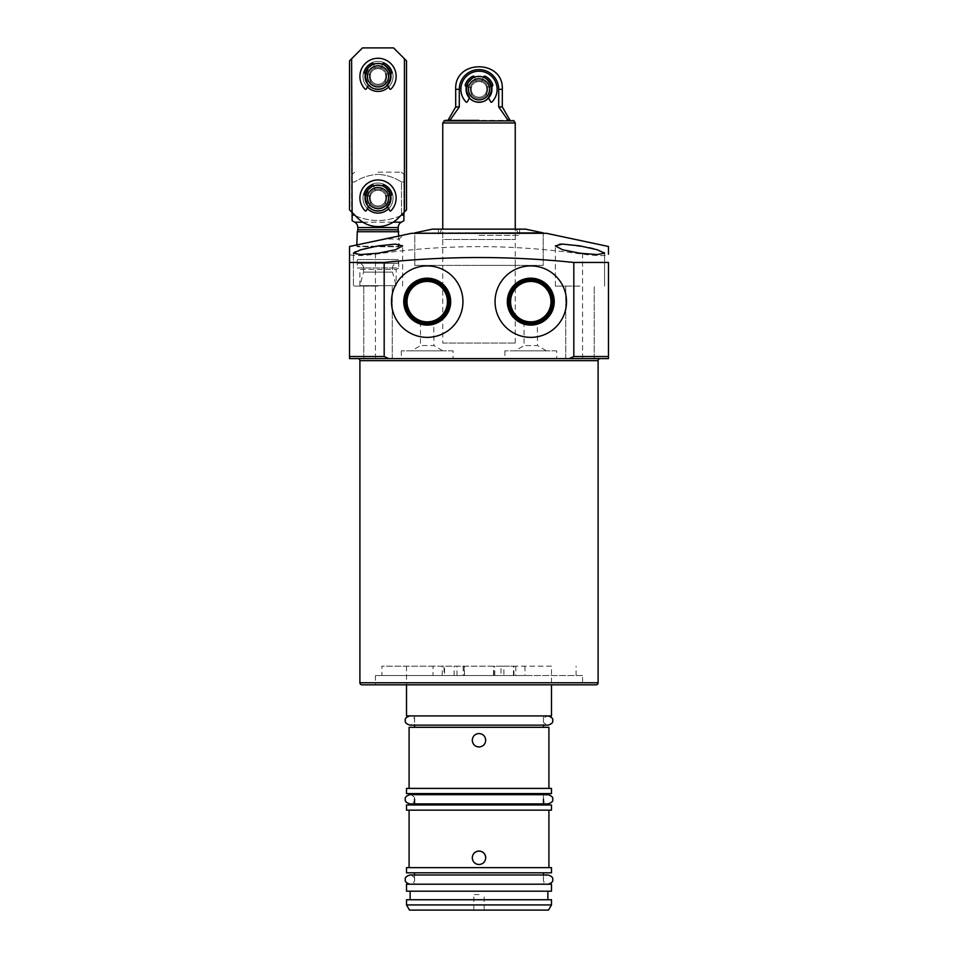 <?xml version="1.0" encoding="UTF-8"?>
<svg xmlns="http://www.w3.org/2000/svg" width="958" height="958" viewBox="0 0 958 958"><rect width="100%" height="100%" fill="white"/><g stroke="black" fill="none" stroke-linecap="round" stroke-linejoin="round"><path stroke-width="0.72" stroke-dasharray="4.79 3.59" d="M600.175 358.603L357.825 358.603M596.032 684.838L361.968 684.838M579.973 286.107L555.377 286.107L579.973 286.107M378.027 286.107L353.43 286.107L378.027 286.107M556.67 350.832L504.89 350.832L556.67 350.832L556.67 358.603L504.89 358.603L556.67 358.603M504.89 350.832L504.89 358.603M453.11 350.832L401.33 350.832L453.11 350.832L453.11 358.603L401.33 358.603L453.11 358.603M401.33 350.832L401.33 358.603M582.572 675.522L501.01 675.522L501.01 666.193L513.955 666.193L503.896 666.193L503.896 675.522L493.502 675.522L493.502 666.193L433.04 666.193L433.04 675.522L464.498 675.522L444.045 675.522L444.045 666.193L456.99 666.193L444.56 666.193L444.56 675.522L375.428 675.522L582.572 675.522L582.572 684.838L375.428 684.838L582.572 684.838M375.428 675.522L375.428 684.838M391.487 301.638A35.733 35.733 0 0 0 427.22 337.372A35.733 35.733 0 0 0 462.942 301.638A35.733 35.733 0 0 0 427.22 265.905A35.733 35.733 0 0 0 391.487 301.638M495.058 301.638A35.733 35.733 0 0 0 530.78 337.372A35.733 35.733 0 0 0 566.513 301.638A35.733 35.733 0 0 0 530.78 265.905A35.733 35.733 0 0 0 495.058 301.638M456.99 675.522L456.99 666.193M513.955 675.522L513.955 666.193M503.896 666.193L501.01 666.193M501.01 675.522L503.896 675.522M356.795 246.23L356.795 244.949L386.876 238.985L399.258 238.985L386.876 238.985L403.126 235.105L399.258 238.985L399.258 246.23L356.795 246.23L398.732 246.745L356.795 246.23M589.398 247.739L562.298 244.098M559.568 244.218L555.377 245.895L562.562 249.775L579.973 253.223L597.373 254.565L604.57 253.223L604.57 286.107L604.57 253.223M353.43 253.235L353.43 286.107L353.43 253.223L360.615 254.565L378.027 253.223L395.45 249.763L402.623 245.895L395.426 244.098L378.027 245.895L355.43 251.631M524.96 666.193L524.96 675.522L381.907 675.522L381.907 666.193L493.502 666.193M576.093 675.522L576.093 666.193M433.04 666.193L381.907 666.193M381.907 675.522L433.04 675.522M493.502 675.522L524.96 675.522M551.497 666.193L406.503 666.193L551.497 666.193L551.497 684.838L406.503 684.838L551.497 684.838M406.503 666.193L406.503 684.838L479 684.838L406.503 684.838M414.79 265.39L414.79 233.285L543.21 233.285L414.79 233.285L414.79 265.39L543.21 265.39L543.21 233.285L543.21 265.39L414.79 265.39M357.31 244.865L357.31 246.745L398.732 246.745L398.732 236.231M420.61 321.816L420.67 321.84A21.232 21.232 0 0 1 427.22 280.407A21.232 21.232 0 0 1 433.77 321.84L433.95 345.551L420.49 345.551L433.95 345.551L442.752 350.832L411.677 350.832L442.752 350.832M420.49 321.78L420.49 345.551L411.677 350.832M524.23 321.84L524.23 321.84A21.232 21.232 0 0 1 530.78 280.407A21.232 21.232 0 0 1 537.33 321.84L537.51 345.551L524.05 345.551L537.51 345.551L546.323 350.832L515.248 350.832L546.323 350.832M524.05 321.78L524.05 345.551L515.248 350.832M442.752 343.072L515.248 343.072L442.752 343.072L442.752 229.142L479 229.142L442.752 229.142L442.752 239.5L515.248 239.5L442.752 239.5M515.248 343.072L515.248 265.39L479 265.39L515.248 265.39L515.248 229.142L479 229.142L525.607 229.142M407.018 301.638A20.19 20.19 0 0 0 427.22 321.84A20.19 20.19 0 0 0 447.41 301.638A20.19 20.19 0 0 0 427.22 281.448A20.19 20.19 0 0 0 407.018 301.638M510.59 301.638A20.19 20.19 0 0 0 530.78 321.84A20.19 20.19 0 0 0 550.982 301.638A20.19 20.19 0 0 0 530.78 281.448A20.19 20.19 0 0 0 510.59 301.638M403.917 212.472L403.917 181.984C403.917 172.212 403.917 172.212 403.917 181.984C403.917 172.212 403.917 172.212 403.917 181.984L401.498 181.984L403.917 181.984L403.917 215.442L401.498 215.442C385.906 222.208 370.243 222.208 354.544 215.442L354.544 214.879M378.027 172.177L401.33 172.177L378.027 172.177M401.498 214.879L401.498 181.984C394.325 177.422 386.505 174.883 378.027 174.356C386.457 174.871 394.289 177.41 401.498 181.984L401.498 215.442C385.799 222.208 370.135 222.208 354.544 215.442L352.125 215.442L352.125 181.984L354.544 181.984C361.717 177.422 369.537 174.883 378.027 174.356C369.584 174.871 361.753 177.41 354.544 181.984L352.125 181.984C352.125 172.212 352.125 172.212 352.125 181.984C352.125 172.212 352.125 172.212 352.125 181.984L352.125 212.472L357.873 218.22A28.489 28.489 0 0 0 398.169 218.22A28.489 28.489 0 0 1 357.873 218.22L351.61 211.958L351.61 58.773L362.483 47.9L393.558 47.9L404.432 58.773L404.432 211.958L406.503 209.886L398.169 218.22A28.489 28.489 0 0 1 357.873 218.22L351.61 211.958L351.61 58.773L349.538 60.845L362.483 47.9L393.558 47.9L406.503 60.845L406.503 209.886L404.432 211.958L404.432 58.773L406.503 60.845L406.503 209.886L406.503 60.845L404.432 58.773L404.432 211.958M390.972 198.078A12.945 12.945 0 0 1 378.027 211.023A12.945 12.945 0 0 1 365.07 198.078A12.945 12.945 0 0 0 378.027 211.023A12.945 12.945 0 0 0 390.972 198.078A12.945 12.945 0 0 0 378.027 185.122A12.945 12.945 0 0 0 365.07 198.078A12.945 12.945 0 0 1 378.027 185.122A12.945 12.945 0 0 1 390.972 198.078A12.945 12.945 0 0 0 378.027 185.122A12.945 12.945 0 0 0 365.07 198.078A12.945 12.945 0 0 0 378.027 211.023A12.945 12.945 0 0 0 390.972 198.078A12.945 12.945 0 0 0 378.027 185.122A12.945 12.945 0 0 0 365.07 198.078A12.945 12.945 0 0 0 378.027 211.023A12.945 12.945 0 0 0 390.972 198.078A12.945 12.945 0 0 0 378.027 185.122A12.945 12.945 0 0 0 365.07 198.078A12.945 12.945 0 0 0 378.027 211.023A12.945 12.945 0 0 0 390.972 198.078A12.945 12.945 0 0 0 378.027 185.122A12.945 12.945 0 0 0 365.07 198.078A12.945 12.945 0 0 0 378.027 211.023A12.945 12.945 0 0 0 390.972 198.078M403.917 219.166L403.917 220.675M352.125 220.675L352.125 219.166M357.825 229.8L398.217 229.8M357.31 231.728L398.732 231.728M604.091 252.505L593.541 248.733M411.677 233.285L546.323 233.285M513.44 675.522L513.44 666.193M494.819 675.522L494.819 666.193M463.181 666.193L463.181 675.522M454.104 675.522L454.104 666.193M349.538 246.493L349.538 254.217C351.059 256.073 359.693 256.073 375.428 254.217C444.296 244.11 513.344 244.11 582.572 254.217C598.271 256.073 606.905 256.073 608.462 254.217L608.462 246.493M392.265 358.603L392.265 286.107L392.265 358.603L378.027 358.603M349.538 358.603L349.538 356.532M608.462 356.532L608.462 262.456M363.525 267.977A4.73 4.73 0 0 0 357.969 263.318L398.073 263.318L357.969 263.318L357.31 259.546L398.732 259.546L357.31 259.546L357.31 267.977L398.732 267.977L398.732 259.546L398.073 263.318A4.73 4.73 0 0 0 397.247 263.246L358.795 263.246L397.247 263.246A4.73 4.73 0 0 0 392.517 267.977L363.525 267.977L392.517 267.977L392.517 272.12L363.525 272.12L359.897 285.652L359.897 269.473L396.145 269.473L398.732 267.977L357.31 267.977L359.897 269.473L396.145 269.473L396.145 285.652L359.897 285.652L396.145 285.652L392.517 272.12L363.525 272.12L363.525 267.977M414.79 232.89L543.21 232.89M432.393 229.142L516.063 229.142L438.345 229.142L515.248 229.142L515.248 239.5M479 235.357L519.655 235.357L479 235.357M479 229.142L519.655 229.142L479 229.142M479 120.397L444.847 120.397L479 120.397M442.752 122.983L515.248 122.983M491.945 89.322A12.945 12.945 0 0 1 479 102.278A12.945 12.945 0 0 1 466.055 89.322A12.945 12.945 0 0 0 479 102.278A12.945 12.945 0 0 0 491.945 89.322A12.945 12.945 0 0 0 479 76.377A12.945 12.945 0 0 0 466.055 89.322A12.945 12.945 0 0 1 479 76.377A12.945 12.945 0 0 1 491.945 89.322A12.945 12.945 0 0 0 479 76.377A12.945 12.945 0 0 0 466.055 89.322A12.945 12.945 0 0 0 479 102.278A12.945 12.945 0 0 1 466.055 89.322A12.945 12.945 0 0 1 479 76.377A12.945 12.945 0 0 0 466.055 89.322A12.945 12.945 0 0 0 479 102.278A12.945 12.945 0 0 1 466.055 89.322A12.945 12.945 0 0 1 479 76.377A12.945 12.945 0 0 1 491.945 89.322A12.945 12.945 0 0 1 479 102.278A12.945 12.945 0 0 0 491.945 89.322M449.877 120.397C446.5 120.397 446.5 120.397 449.877 120.397C446.5 120.397 446.5 120.397 449.877 120.397L508.123 120.397C511.5 120.397 511.5 120.397 508.123 120.397C511.5 120.397 511.5 120.397 508.123 120.397L449.877 120.397L459.289 106.949L459.289 89.322A19.711 19.711 0 0 1 479 69.611A19.711 19.711 0 0 1 498.711 89.322L502.303 89.322M502.303 106.949L498.711 106.949L508.123 120.397M459.289 106.949L455.697 106.949M479 97.225A7.892 7.892 0 0 0 486.892 89.322A7.892 7.892 0 0 0 479 81.43A7.892 7.892 0 0 1 486.892 89.322A7.892 7.892 0 0 1 479 97.225A7.892 7.892 0 0 0 486.892 89.322A7.892 7.892 0 0 0 479 81.43A7.892 7.892 0 0 1 486.892 89.322A7.892 7.892 0 0 1 479 97.225A7.892 7.892 0 0 1 471.108 89.322A7.892 7.892 0 0 1 479 81.43A7.892 7.892 0 0 0 471.108 89.322A7.892 7.892 0 0 0 479 97.225A7.892 7.892 0 0 1 471.108 89.322A7.892 7.892 0 0 1 479 81.43A7.892 7.892 0 0 0 471.108 89.322A7.892 7.892 0 0 0 479 97.225A7.892 7.892 0 0 1 471.108 89.322A7.892 7.892 0 0 1 479 81.43A7.892 7.892 0 0 0 471.108 89.322A7.892 7.892 0 0 0 479 97.225M479 80.4C490.52 79.885 490.52 98.758 479 98.255C490.52 98.77 490.52 79.885 479 80.4C490.52 79.885 490.52 98.758 479 98.255C490.52 98.77 490.52 79.885 479 80.4C467.48 79.885 467.48 98.758 479 98.255C467.48 98.77 467.48 79.885 479 80.4C467.48 79.885 467.48 98.758 479 98.255C467.48 98.77 467.48 79.885 479 80.4M479 101.752C462.965 102.458 462.965 76.197 479 76.903C462.965 76.197 462.965 102.458 479 101.752C495.035 102.458 495.035 76.197 479 76.903C495.035 76.197 495.035 102.458 479 101.752C473.12 102.458 468.977 98.315 466.57 89.322C468.977 80.34 473.12 76.197 479 76.903C473.12 76.197 468.977 80.34 466.57 89.322C468.977 98.315 473.12 102.458 479 101.752C484.88 102.458 489.023 98.315 491.43 89.322C489.023 80.34 484.88 76.197 479 76.903C484.88 76.197 489.023 80.34 491.43 89.322C489.023 98.315 484.88 102.458 479 101.752M468.45 89.322A10.55 10.55 0 0 0 479 99.883A10.55 10.55 0 0 0 489.55 89.322A10.55 10.55 0 0 0 479 78.772A10.55 10.55 0 0 0 468.45 89.322M466.055 89.322A12.945 12.945 0 0 0 479 102.278A12.945 12.945 0 0 0 491.945 89.322A12.945 12.945 0 0 0 479 76.377A12.945 12.945 0 0 1 491.945 89.322A12.945 12.945 0 0 1 479 102.278A12.945 12.945 0 0 0 491.945 89.322A12.945 12.945 0 0 0 479 76.377A12.945 12.945 0 0 0 466.055 89.322M378.027 89.322A12.945 12.945 0 0 0 390.972 76.377A12.945 12.945 0 0 0 378.027 63.432A12.945 12.945 0 0 1 390.972 76.377A12.945 12.945 0 0 1 378.027 89.322A12.945 12.945 0 0 0 390.972 76.377A12.945 12.945 0 0 0 378.027 63.432A12.945 12.945 0 0 1 390.972 76.377A12.945 12.945 0 0 1 378.027 89.322A12.945 12.945 0 0 1 365.07 76.377A12.945 12.945 0 0 1 378.027 63.432A12.945 12.945 0 0 0 365.07 76.377A12.945 12.945 0 0 0 378.027 89.322A12.945 12.945 0 0 1 365.07 76.377A12.945 12.945 0 0 1 378.027 63.432A12.945 12.945 0 0 0 365.07 76.377A12.945 12.945 0 0 0 378.027 89.322A12.945 12.945 0 0 0 390.972 76.377A12.945 12.945 0 0 0 378.027 63.432A12.945 12.945 0 0 0 365.07 76.377A12.945 12.945 0 0 0 378.027 89.322A12.945 12.945 0 0 1 365.07 76.377A12.945 12.945 0 0 1 378.027 63.432A12.945 12.945 0 0 0 365.07 76.377A12.945 12.945 0 0 0 378.027 89.322A12.945 12.945 0 0 1 365.07 76.377A12.945 12.945 0 0 1 378.027 63.432A12.945 12.945 0 0 0 365.07 76.377A12.945 12.945 0 0 0 378.027 89.322M378.027 84.28A7.892 7.892 0 0 1 370.123 76.377A7.892 7.892 0 0 1 378.027 68.485A7.892 7.892 0 0 0 370.123 76.377A7.892 7.892 0 0 0 378.027 84.28A7.892 7.892 0 0 1 370.123 76.377A7.892 7.892 0 0 1 378.027 68.485A7.892 7.892 0 0 0 370.123 76.377A7.892 7.892 0 0 0 378.027 84.28A7.892 7.892 0 0 0 385.918 76.377A7.892 7.892 0 0 0 378.027 68.485A7.892 7.892 0 0 1 385.918 76.377A7.892 7.892 0 0 1 378.027 84.28A7.892 7.892 0 0 0 385.918 76.377A7.892 7.892 0 0 0 378.027 68.485A7.892 7.892 0 0 1 385.918 76.377A7.892 7.892 0 0 1 378.027 84.28A7.892 7.892 0 0 0 385.918 76.377A7.892 7.892 0 0 0 378.027 68.485A7.892 7.892 0 0 1 385.918 76.377A7.892 7.892 0 0 1 378.027 84.28M378.027 67.443C366.495 66.94 366.495 85.813 378.027 85.31C366.495 85.813 366.495 66.94 378.027 67.443C366.495 66.94 366.495 85.813 378.027 85.31C366.495 85.813 366.495 66.94 378.027 67.443C389.547 66.94 389.547 85.813 378.027 85.31C389.547 85.813 389.547 66.94 378.027 67.443C389.547 66.94 389.547 85.813 378.027 85.31C389.547 85.813 389.547 66.94 378.027 67.443M378.027 88.807C394.049 89.513 394.049 63.252 378.027 63.958C394.049 63.252 394.049 89.513 378.027 88.807C361.992 89.513 361.992 63.252 378.027 63.958C361.992 63.252 361.992 89.513 378.027 88.807C361.992 89.513 361.992 63.252 378.027 63.958C383.895 63.252 388.038 67.383 390.445 76.377C388.038 85.37 383.895 89.513 378.027 88.807C383.895 89.513 388.038 85.37 390.445 76.377C388.038 67.383 383.895 63.252 378.027 63.958C372.147 63.252 368.004 67.383 365.597 76.377C368.004 85.37 372.147 89.513 378.027 88.807M378.027 65.827A10.55 10.55 0 0 0 367.465 76.377A10.55 10.55 0 0 0 378.027 86.938A10.55 10.55 0 0 0 388.577 76.377A10.55 10.55 0 0 0 378.027 65.827M378.027 211.023A12.945 12.945 0 0 0 390.972 198.078A12.945 12.945 0 0 0 378.027 185.122A12.945 12.945 0 0 1 390.972 198.078A12.945 12.945 0 0 1 378.027 211.023A12.945 12.945 0 0 0 390.972 198.078A12.945 12.945 0 0 0 378.027 185.122A12.945 12.945 0 0 1 390.972 198.078A12.945 12.945 0 0 1 378.027 211.023A12.945 12.945 0 0 1 365.07 198.078A12.945 12.945 0 0 1 378.027 185.122A12.945 12.945 0 0 0 365.07 198.078A12.945 12.945 0 0 0 378.027 211.023A12.945 12.945 0 0 1 365.07 198.078A12.945 12.945 0 0 1 378.027 185.122A12.945 12.945 0 0 0 365.07 198.078A12.945 12.945 0 0 0 378.027 211.023A12.945 12.945 0 0 0 390.972 198.078A12.945 12.945 0 0 0 378.027 185.122A12.945 12.945 0 0 0 365.07 198.078A12.945 12.945 0 0 0 378.027 211.023A12.945 12.945 0 0 1 365.07 198.078A12.945 12.945 0 0 1 378.027 185.122A12.945 12.945 0 0 0 365.07 198.078A12.945 12.945 0 0 0 378.027 211.023A12.945 12.945 0 0 1 365.07 198.078A12.945 12.945 0 0 1 378.027 185.122A12.945 12.945 0 0 0 365.07 198.078A12.945 12.945 0 0 0 378.027 211.023M378.027 205.97A7.892 7.892 0 0 1 370.123 198.078A7.892 7.892 0 0 1 378.027 190.175A7.892 7.892 0 0 0 370.123 198.078A7.892 7.892 0 0 0 378.027 205.97A7.892 7.892 0 0 1 370.123 198.078A7.892 7.892 0 0 1 378.027 190.175A7.892 7.892 0 0 0 370.123 198.078A7.892 7.892 0 0 0 378.027 205.97A7.892 7.892 0 0 0 385.918 198.078A7.892 7.892 0 0 0 378.027 190.175A7.892 7.892 0 0 1 385.918 198.078A7.892 7.892 0 0 1 378.027 205.97A7.892 7.892 0 0 0 385.918 198.078A7.892 7.892 0 0 0 378.027 190.175A7.892 7.892 0 0 1 385.918 198.078A7.892 7.892 0 0 1 378.027 205.97A7.892 7.892 0 0 0 385.918 198.078A7.892 7.892 0 0 0 378.027 190.175A7.892 7.892 0 0 1 385.918 198.078A7.892 7.892 0 0 1 378.027 205.97M378.027 189.145C366.495 188.63 366.495 207.515 378.027 207C366.495 207.515 366.495 188.642 378.027 189.145C366.495 188.63 366.495 207.515 378.027 207C366.495 207.515 366.495 188.642 378.027 189.145C389.547 188.63 389.547 207.515 378.027 207C389.547 207.515 389.547 188.642 378.027 189.145C389.547 188.63 389.547 207.515 378.027 207C389.547 207.515 389.547 188.642 378.027 189.145M378.027 210.497C394.049 211.203 394.049 184.942 378.027 185.648C394.049 184.942 394.049 211.203 378.027 210.497C361.992 211.203 361.992 184.942 378.027 185.648C361.992 184.942 361.992 211.203 378.027 210.497C361.992 211.203 361.992 184.942 378.027 185.648C383.895 184.942 388.038 189.085 390.445 198.078C388.038 207.06 383.895 211.203 378.027 210.497C383.895 211.203 388.038 207.06 390.445 198.078C388.038 189.085 383.895 184.942 378.027 185.648C372.147 184.942 368.004 189.085 365.597 198.078C368.004 207.06 372.147 211.203 378.027 210.497M378.027 187.517A10.55 10.55 0 0 0 367.465 198.078A10.55 10.55 0 0 0 378.027 208.628A10.55 10.55 0 0 0 388.577 198.078A10.55 10.55 0 0 0 378.027 187.517M388.649 86.998A15.017 15.017 0 0 0 378.027 61.36A15.017 15.017 0 0 0 363.01 76.377A15.017 15.017 0 0 0 378.027 91.393A15.017 15.017 0 0 0 393.043 76.377A15.017 15.017 0 0 0 378.027 61.36A15.017 15.017 0 0 0 363.01 76.377A15.017 15.017 0 0 0 378.027 91.393A15.017 15.017 0 0 0 393.043 76.377A15.017 15.017 0 0 0 378.027 61.36A15.017 15.017 0 0 0 367.393 86.998M365.07 76.377A12.945 12.945 0 0 0 378.027 89.322A12.945 12.945 0 0 0 390.972 76.377A12.945 12.945 0 0 0 378.027 63.432A12.945 12.945 0 0 0 365.07 76.377A12.945 12.945 0 0 0 378.027 89.322A12.945 12.945 0 0 0 390.972 76.377A12.945 12.945 0 0 0 378.027 63.432A12.945 12.945 0 0 0 365.07 76.377A12.945 12.945 0 0 0 378.027 89.322A12.945 12.945 0 0 0 390.972 76.377A12.945 12.945 0 0 0 378.027 63.432A12.945 12.945 0 0 0 365.07 76.377A12.945 12.945 0 0 0 378.027 89.322A12.945 12.945 0 0 0 390.972 76.377A12.945 12.945 0 0 0 378.027 63.432A12.945 12.945 0 0 0 365.07 76.377M388.649 208.688A15.017 15.017 0 0 0 378.027 183.05A15.017 15.017 0 0 0 363.01 198.078A15.017 15.017 0 0 0 378.027 213.095A15.017 15.017 0 0 0 393.043 198.078A15.017 15.017 0 0 0 378.027 183.05A15.017 15.017 0 0 0 363.01 198.078A15.017 15.017 0 0 0 378.027 213.095A15.017 15.017 0 0 0 393.043 198.078A15.017 15.017 0 0 0 378.027 183.05A15.017 15.017 0 0 0 367.393 208.688M351.61 58.773L351.61 211.958L349.538 209.886L351.61 211.958L349.538 209.886L349.538 60.845L362.483 47.9L393.558 47.9L404.432 58.773M349.538 209.886L349.538 60.845L349.538 209.886M363.01 76.377A15.017 15.017 0 0 0 378.027 91.393A15.017 15.017 0 0 0 393.043 76.377A15.017 15.017 0 0 0 378.027 61.36A15.017 15.017 0 0 0 363.01 76.377M363.01 198.078A15.017 15.017 0 0 0 378.027 213.095A15.017 15.017 0 0 0 393.043 198.078A15.017 15.017 0 0 0 378.027 183.05A15.017 15.017 0 0 0 363.01 198.078M387.571 206.82L389.786 210.652A0.73 0.73 0 0 0 390.924 210.796A0.73 0.73 0 0 1 390.409 211.011A0.73 0.73 0 0 0 390.924 210.796A18.13 18.13 0 0 0 390.804 185.229A18.13 18.13 0 0 0 365.238 185.229A18.13 18.13 0 0 0 365.118 210.796A0.73 0.73 0 0 0 365.633 211.011A0.73 0.73 0 0 1 365.118 210.796A18.13 18.13 0 0 1 365.238 185.229A18.13 18.13 0 0 1 390.804 185.229A18.13 18.13 0 0 1 390.924 210.796A18.13 18.13 0 0 0 390.804 185.229A18.13 18.13 0 0 0 365.238 185.229A18.13 18.13 0 0 0 365.118 210.796A0.73 0.73 0 0 0 366.267 210.652L371.285 201.946A7.772 7.772 0 0 1 370.459 196.318L366.1 195.743A1.868 1.868 0 0 1 364.339 193.265A14.502 14.502 0 0 1 371.812 184.978A1.245 1.245 0 0 1 373.512 185.672L375.368 190.774A7.772 7.772 0 0 1 380.673 190.774L382.541 185.672A1.245 1.245 0 0 1 384.242 184.978A14.502 14.502 0 0 1 391.702 193.265A1.868 1.868 0 0 1 389.942 195.743L385.583 196.318A7.772 7.772 0 0 1 384.757 201.946L389.786 210.652A0.73 0.73 0 0 0 390.409 211.011A0.73 0.73 0 0 1 389.786 210.652L384.757 201.946A7.772 7.772 0 0 0 385.583 196.318A7.772 7.772 0 0 1 384.757 201.946A7.772 7.772 0 0 0 385.583 196.318L389.942 195.743A1.868 1.868 0 0 0 390.72 195.564M366.267 210.652A0.73 0.73 0 0 1 365.633 211.011A0.73 0.73 0 0 0 366.267 210.652L371.285 201.946A7.772 7.772 0 0 1 370.459 196.318A7.772 7.772 0 0 0 371.285 201.946L366.267 210.652M391.702 193.265A1.868 1.868 0 0 1 389.942 195.743A1.868 1.868 0 0 0 391.702 193.265A14.502 14.502 0 0 0 384.242 184.978A14.502 14.502 0 0 1 391.702 193.265M382.446 185.912L382.541 185.672A1.245 1.245 0 0 1 384.242 184.978A1.245 1.245 0 0 0 382.541 185.672L380.673 190.774A7.772 7.772 0 0 0 375.368 190.774A7.772 7.772 0 0 1 380.673 190.774A7.772 7.772 0 0 0 375.368 190.774L373.512 185.672A1.245 1.245 0 0 0 371.812 184.978A1.245 1.245 0 0 1 373.512 185.672L373.596 185.912M364.339 193.265A14.502 14.502 0 0 1 371.812 184.978A14.502 14.502 0 0 0 364.339 193.265A1.868 1.868 0 0 0 366.1 195.743A1.868 1.868 0 0 1 364.339 193.265M365.321 195.564A1.868 1.868 0 0 0 366.1 195.743L370.459 196.318A7.772 7.772 0 0 0 371.285 201.946L368.483 206.82M488.544 98.075L490.759 101.907A0.73 0.73 0 0 0 491.897 102.051A18.13 18.13 0 0 0 491.789 76.484A18.13 18.13 0 0 0 466.211 76.484A18.13 18.13 0 0 0 466.103 102.051A0.73 0.73 0 0 0 467.241 101.907L469.456 98.075M466.295 86.819A1.868 1.868 0 0 0 467.085 86.998L471.432 87.573A7.772 7.772 0 0 0 472.27 93.201A7.772 7.772 0 0 1 471.432 87.573A7.772 7.772 0 0 0 472.27 93.201A7.772 7.772 0 0 1 471.432 87.573L467.085 86.998A1.868 1.868 0 0 1 465.325 84.508A1.868 1.868 0 0 0 467.085 86.998A1.868 1.868 0 0 1 465.325 84.508A14.502 14.502 0 0 1 472.785 76.233A14.502 14.502 0 0 0 465.325 84.508A14.502 14.502 0 0 1 472.785 76.233A1.245 1.245 0 0 1 474.485 76.927A1.245 1.245 0 0 0 472.785 76.233A1.245 1.245 0 0 1 474.485 76.927L474.569 77.167M483.431 77.167L481.658 82.029A7.772 7.772 0 0 0 476.342 82.029A7.772 7.772 0 0 1 481.658 82.029A7.772 7.772 0 0 0 476.342 82.029A7.772 7.772 0 0 1 481.658 82.029L483.515 76.927A1.245 1.245 0 0 1 485.215 76.233A1.245 1.245 0 0 0 483.515 76.927A1.245 1.245 0 0 1 485.215 76.233A14.502 14.502 0 0 1 492.675 84.508A14.502 14.502 0 0 0 485.215 76.233A14.502 14.502 0 0 1 492.675 84.508A1.868 1.868 0 0 1 490.915 86.998A1.868 1.868 0 0 0 491.705 86.819M487.023 86.998L490.915 86.998A1.868 1.868 0 0 0 492.675 84.508A1.868 1.868 0 0 1 490.915 86.998L486.568 87.573A7.772 7.772 0 0 1 485.73 93.201A7.772 7.772 0 0 0 486.568 87.573A7.772 7.772 0 0 1 485.73 93.201A7.772 7.772 0 0 0 486.568 87.573L490.915 86.998L487.023 86.998M387.571 85.13L389.786 88.962A0.73 0.73 0 0 0 390.924 89.106A18.13 18.13 0 0 0 390.804 63.539A18.13 18.13 0 0 0 365.238 63.539A18.13 18.13 0 0 0 365.118 89.106A0.73 0.73 0 0 0 366.267 88.962L368.483 85.13M365.321 73.874A1.868 1.868 0 0 0 366.1 74.053L370.459 74.628A7.772 7.772 0 0 0 371.285 80.256A7.772 7.772 0 0 1 370.459 74.628A7.772 7.772 0 0 0 371.285 80.256A7.772 7.772 0 0 1 370.459 74.628L366.1 74.053A1.868 1.868 0 0 1 364.339 71.563A1.868 1.868 0 0 0 366.1 74.053A1.868 1.868 0 0 1 364.339 71.563A14.502 14.502 0 0 1 371.812 63.276A14.502 14.502 0 0 0 364.339 71.563A14.502 14.502 0 0 1 371.812 63.276A1.245 1.245 0 0 1 373.512 63.982A1.245 1.245 0 0 0 371.812 63.276A1.245 1.245 0 0 1 373.512 63.982L373.596 64.21M382.446 64.21L380.673 69.084A7.772 7.772 0 0 0 375.368 69.084A7.772 7.772 0 0 1 380.673 69.084A7.772 7.772 0 0 0 375.368 69.084A7.772 7.772 0 0 1 380.673 69.084L382.541 63.982A1.245 1.245 0 0 1 384.242 63.276A1.245 1.245 0 0 0 382.541 63.982A1.245 1.245 0 0 1 384.242 63.276A14.502 14.502 0 0 1 391.702 71.563A14.502 14.502 0 0 0 384.242 63.276A14.502 14.502 0 0 1 391.702 71.563A1.868 1.868 0 0 1 389.942 74.053A1.868 1.868 0 0 0 390.72 73.874M386.038 74.053L389.942 74.053A1.868 1.868 0 0 0 391.702 71.563A1.868 1.868 0 0 1 389.942 74.053L385.583 74.628A7.772 7.772 0 0 1 384.757 80.256A7.772 7.772 0 0 0 385.583 74.628A7.772 7.772 0 0 1 384.757 80.256A7.772 7.772 0 0 0 385.583 74.628L389.942 74.053L386.038 74.053M370.004 195.743L366.1 195.743L370.004 195.743M386.038 195.743L389.942 195.743L386.038 195.743M466.103 102.051A0.73 0.73 0 0 0 466.618 102.267A0.73 0.73 0 0 1 466.103 102.051A18.13 18.13 0 0 1 466.211 76.484A18.13 18.13 0 0 1 491.789 76.484A18.13 18.13 0 0 1 491.897 102.051A18.13 18.13 0 0 0 491.789 76.484A18.13 18.13 0 0 0 466.211 76.484A18.13 18.13 0 0 0 466.103 102.051M490.759 101.907A0.73 0.73 0 0 0 491.382 102.267A0.73 0.73 0 0 1 490.759 101.907L485.73 93.201L490.759 101.907M481.658 82.029L483.515 76.927L481.658 82.029M474.485 76.927L476.342 82.029L474.485 76.927M467.241 101.907L472.27 93.201L467.241 101.907A0.73 0.73 0 0 1 466.618 102.267A0.73 0.73 0 0 0 467.241 101.907M365.118 89.106A0.73 0.73 0 0 0 365.633 89.322A0.73 0.73 0 0 1 365.118 89.106A18.13 18.13 0 0 1 365.238 63.539A18.13 18.13 0 0 1 390.804 63.539A18.13 18.13 0 0 1 390.924 89.106A18.13 18.13 0 0 0 390.804 63.539A18.13 18.13 0 0 0 365.238 63.539A18.13 18.13 0 0 0 365.118 89.106M389.786 88.962A0.73 0.73 0 0 0 390.409 89.322A0.73 0.73 0 0 1 389.786 88.962L384.757 80.256L389.786 88.962M380.673 69.084L382.541 63.982L380.673 69.084M373.512 63.982L375.368 69.084L373.512 63.982M366.267 88.962L371.285 80.256L366.267 88.962A0.73 0.73 0 0 1 365.633 89.322A0.73 0.73 0 0 0 366.267 88.962M551.497 715.913L406.503 715.913M409.09 727.302L548.91 727.302M406.503 788.41L551.497 788.41M472.27 740.247A6.73 6.73 0 0 0 479 746.977A6.73 6.73 0 0 0 485.73 740.247A6.73 6.73 0 0 0 474.234 735.493A6.73 6.73 0 0 0 472.27 740.247M551.497 793.583L406.503 793.583M406.503 804.983L551.497 804.983M551.497 810.157L406.503 810.157M406.503 867.637L551.497 867.637M474.234 853.039A6.73 6.73 0 0 0 474.246 862.559M479 864.535A6.73 6.73 0 0 0 485.73 857.793M551.497 872.81L406.503 872.81M406.503 884.21L551.497 884.21M551.497 891.203L406.503 891.203M406.503 899.742L551.497 899.742M551.497 904.927L406.503 904.927M548.503 910.1L409.497 910.1M479 894.568L473.827 894.568L479 894.568M548.084 715.913L409.916 715.913C413.557 717.099 415.089 718.632 414.527 720.524C415.089 722.404 413.557 723.937 409.916 725.134L548.084 725.134C544.443 723.937 542.911 722.404 543.473 720.524C542.911 718.632 544.443 717.099 548.084 715.913L409.916 715.913M479 793.583L414.527 793.583L479 793.583M479 810.157L409.09 810.157L479 810.157M479 872.81L414.527 872.81L479 872.81M479 891.203L410.132 891.203L479 891.203M479 910.1L484.173 910.1L479 910.1M598.103 682.767L359.897 682.767M362.831 222.172L393.223 222.172M515.823 666.193L515.823 675.522M401.33 222.172L354.723 222.172M357.825 227.549L398.217 227.549M493.873 675.522L493.873 666.193M442.177 675.522L442.177 666.193M464.127 666.193L464.127 675.522M375.428 358.603L375.428 254.217M582.572 358.603L582.572 254.217M359.897 360.675L598.103 360.675M443.949 120.912L514.051 120.912M450.847 119.882L448.224 119.882M509.776 119.882L507.153 119.882M459.289 89.322L455.697 89.322M479 102.278A12.945 12.945 0 0 0 491.945 89.322A12.945 12.945 0 0 0 479 76.377A12.945 12.945 0 0 1 491.945 89.322A12.945 12.945 0 0 1 479 102.278A12.945 12.945 0 0 0 491.945 89.322A12.945 12.945 0 0 0 479 76.377A12.945 12.945 0 0 1 491.945 89.322A12.945 12.945 0 0 1 479 102.278M565.735 358.603L565.735 286.107L565.735 358.603M363.777 358.603L363.777 286.107L363.777 358.603M555.377 286.107L555.377 245.895L555.377 286.107M401.33 172.177L403.917 174.356M354.723 172.177L352.125 174.356M464.498 675.522L464.498 666.193M402.623 286.107L402.623 245.895L402.623 286.107M594.223 358.603L594.223 286.107L594.223 358.603M516.063 229.142L519.655 235.357L519.655 229.142M438.345 229.142L438.345 235.357L441.937 229.142M414.527 799.283C415.089 797.403 413.557 795.859 409.916 794.673L548.084 794.673C544.443 795.859 542.911 797.403 543.473 799.283C542.911 801.163 544.443 802.708 548.084 803.894L409.916 803.894C413.557 802.708 415.089 801.163 414.527 799.283L414.527 794.673M543.473 715.913L543.473 725.134M543.473 794.673L543.473 799.283M543.473 874.989L543.473 884.21M473.827 910.1L473.827 894.568M414.527 715.913L414.527 725.134M414.527 874.989L414.527 884.21M484.173 910.1L484.173 894.568M414.527 879.6C415.089 877.72 413.557 876.175 409.916 874.989L548.084 874.989C544.443 876.175 542.911 877.72 543.473 879.6C542.911 881.48 544.443 883.025 548.084 884.21L409.916 884.21C413.557 883.025 415.089 881.48 414.527 879.6M548.084 884.21L409.916 884.21"/><path stroke-width="1.44" d="M359.897 682.767L598.103 682.767A2.072 2.072 0 0 1 596.032 684.838L361.968 684.838A2.072 2.072 0 0 1 359.897 682.767L359.897 360.675A2.072 2.072 0 0 0 357.825 358.603L349.538 358.603L349.538 247.224M598.103 682.767L598.103 360.675A2.072 2.072 0 0 1 600.175 358.603L608.462 358.603L608.462 356.532L573.818 356.532L573.818 262.456C510.602 255.906 447.398 255.906 384.182 262.456L349.538 262.456M398.732 236.231L398.217 229.8L357.825 229.8L357.825 227.549A6.215 6.215 0 0 0 354.723 222.172L352.125 220.675L352.125 215.442L354.544 214.879M398.217 229.8L398.217 227.549A6.215 6.215 0 0 1 401.33 222.172L403.917 220.675L403.917 215.442L403.917 219.166M378.027 253.223L360.627 254.565L353.43 253.223L360.651 249.775L378.027 245.895L395.414 244.098L402.623 245.895L395.438 249.775L378.027 253.223M579.973 253.223L562.55 249.763L555.377 245.895L562.574 244.098L579.973 245.895L597.349 249.775L604.57 253.223L597.385 254.565L579.973 253.223M608.462 247.308L608.462 246.493L546.323 233.285L411.677 233.285L349.538 246.493M573.818 262.456L608.462 262.456L608.462 358.603L569.256 358.603L573.818 356.532M608.462 246.493L608.462 254.217M462.942 301.638A35.733 35.733 0 0 1 427.22 337.372A35.733 35.733 0 0 1 391.487 301.638A35.733 35.733 0 0 1 427.22 265.905A35.733 35.733 0 0 1 462.942 301.638M566.513 301.638A35.733 35.733 0 0 1 530.78 337.372A35.733 35.733 0 0 1 495.058 301.638A35.733 35.733 0 0 1 530.78 265.905A35.733 35.733 0 0 1 566.513 301.638M356.795 244.949L357.31 231.728L398.732 231.728M562.298 244.098L559.568 244.218M355.43 251.631L353.43 253.175M420.67 323.157C425.029 324.511 429.4 324.511 433.77 323.157A22.489 22.489 0 0 0 427.22 279.149A22.489 22.489 0 0 0 420.67 323.157L420.61 321.816M450.679 301.638A23.459 23.459 0 0 1 427.22 325.097A23.459 23.459 0 0 1 403.761 301.638A23.459 23.459 0 0 1 427.22 278.179A23.459 23.459 0 0 1 450.679 301.638M524.23 323.157C528.6 324.511 532.959 324.511 537.33 323.157A22.489 22.489 0 0 0 530.78 279.149A22.489 22.489 0 0 0 524.23 323.157L524.23 321.84A21.232 21.232 0 0 0 552.012 301.638A21.232 21.232 0 0 0 530.78 280.407A21.232 21.232 0 0 0 524.23 321.84M554.239 301.638A23.459 23.459 0 0 1 530.78 325.097A23.459 23.459 0 0 1 507.321 301.638A23.459 23.459 0 0 1 530.78 278.179A23.459 23.459 0 0 1 554.239 301.638M420.49 321.78C420.059 322.966 434.357 322.978 433.95 321.78M524.05 321.78C523.631 322.966 537.929 322.978 537.51 321.78M357.825 229.8L357.31 231.728M433.77 321.84A21.232 21.232 0 0 0 427.22 280.407A21.232 21.232 0 0 0 420.67 321.84A21.232 21.232 0 0 0 433.77 321.84L433.77 323.157M407.018 301.638A20.19 20.19 0 0 0 427.22 321.84A20.19 20.19 0 0 0 447.41 301.638A20.19 20.19 0 0 0 427.22 281.448A20.19 20.19 0 0 0 407.018 301.638M510.59 301.638A20.19 20.19 0 0 0 530.78 321.84A20.19 20.19 0 0 0 550.982 301.638A20.19 20.19 0 0 0 530.78 281.448A20.19 20.19 0 0 0 510.59 301.638M401.498 214.879L403.917 215.442L403.917 212.472M352.125 219.166L351.61 58.773L362.483 47.9L393.558 47.9L404.432 58.773L404.432 211.958L406.503 209.886L406.503 60.845L404.432 58.773M537.33 323.157L537.33 321.84M604.57 253.187L604.091 252.505M593.541 248.733L589.398 247.739M384.182 262.456L384.182 356.532L388.744 358.603L349.538 358.603M378.027 358.603L392.265 358.603M384.182 356.532L349.538 356.532L349.538 254.217M569.256 358.603L388.744 358.603M414.79 232.89L432.393 229.142L525.607 229.142L543.21 232.89L414.79 233.285M479 120.397L444.847 120.397L479 120.397M443.949 120.912L514.051 120.912L515.248 122.983L442.752 122.983L444.847 120.397M508.123 120.397L498.711 106.949L502.303 106.949L502.303 89.322L498.711 89.322L498.711 106.949L498.711 89.322A19.711 19.711 0 0 0 479 69.611A19.711 19.711 0 0 0 459.289 89.322L459.289 106.949L449.877 120.397M502.303 89.322C503.776 59.276 454.224 59.276 455.697 89.322L455.697 106.949L459.289 106.949M479 76.377A12.945 12.945 0 0 1 491.945 89.322A12.945 12.945 0 0 1 479 102.278A12.945 12.945 0 0 1 466.055 89.322A12.945 12.945 0 0 1 479 76.377M489.55 89.322A10.55 10.55 0 0 1 479 99.883A10.55 10.55 0 0 1 468.45 89.322A10.55 10.55 0 0 1 479 78.772A10.55 10.55 0 0 1 489.55 89.322M378.027 89.322A12.945 12.945 0 0 1 365.07 76.377A12.945 12.945 0 0 1 378.027 63.432A12.945 12.945 0 0 1 390.972 76.377A12.945 12.945 0 0 1 378.027 89.322M378.027 86.938A10.55 10.55 0 0 1 367.465 76.377A10.55 10.55 0 0 1 378.027 65.827A10.55 10.55 0 0 1 388.577 76.377A10.55 10.55 0 0 1 378.027 86.938M378.027 211.023A12.945 12.945 0 0 1 365.07 198.078A12.945 12.945 0 0 1 378.027 185.122A12.945 12.945 0 0 1 390.972 198.078A12.945 12.945 0 0 1 378.027 211.023M378.027 208.628A10.55 10.55 0 0 1 367.465 198.078A10.55 10.55 0 0 1 378.027 187.517A10.55 10.55 0 0 1 388.577 198.078A10.55 10.55 0 0 1 378.027 208.628M367.393 86.998A15.017 15.017 0 0 0 388.649 86.998M367.393 208.688A15.017 15.017 0 0 0 388.649 208.688M351.61 58.773L349.538 60.845L349.538 209.886L357.873 218.22A28.489 28.489 0 0 0 398.169 218.22L404.432 211.958M469.456 98.075L467.241 101.907A0.73 0.73 0 0 1 466.103 102.051A18.13 18.13 0 0 1 466.211 76.484A18.13 18.13 0 0 1 491.789 76.484A18.13 18.13 0 0 1 491.897 102.051A0.73 0.73 0 0 1 490.759 101.907L488.544 98.075M474.569 77.167L474.485 76.927A1.245 1.245 0 0 0 472.785 76.233A14.502 14.502 0 0 0 465.325 84.508A1.868 1.868 0 0 0 466.295 86.819M491.705 86.819A1.868 1.868 0 0 0 492.675 84.508A14.502 14.502 0 0 0 485.215 76.233A1.245 1.245 0 0 0 483.515 76.927L483.431 77.167M368.483 85.13L366.267 88.962A0.73 0.73 0 0 1 365.118 89.106A18.13 18.13 0 0 1 365.238 63.539A18.13 18.13 0 0 1 390.804 63.539A18.13 18.13 0 0 1 390.924 89.106A0.73 0.73 0 0 1 389.786 88.962L387.571 85.13M373.596 64.21L373.512 63.982A1.245 1.245 0 0 0 371.812 63.276A14.502 14.502 0 0 0 364.339 71.563A1.868 1.868 0 0 0 365.321 73.874M390.72 73.874A1.868 1.868 0 0 0 391.702 71.563A14.502 14.502 0 0 0 384.242 63.276A1.245 1.245 0 0 0 382.541 63.982L382.446 64.21M368.483 206.82L366.267 210.652A0.73 0.73 0 0 1 365.118 210.796A18.13 18.13 0 0 1 365.238 185.229A18.13 18.13 0 0 1 390.804 185.229A18.13 18.13 0 0 1 390.924 210.796A0.73 0.73 0 0 1 389.786 210.652L387.571 206.82M373.596 185.912L373.512 185.672A1.245 1.245 0 0 0 371.812 184.978A14.502 14.502 0 0 0 364.339 193.265A1.868 1.868 0 0 0 365.321 195.564M390.72 195.564A1.868 1.868 0 0 0 391.702 193.265A14.502 14.502 0 0 0 384.242 184.978A1.245 1.245 0 0 0 382.541 185.672L382.446 185.912M406.503 684.838L406.503 715.913L551.497 715.913L551.497 684.838M548.91 788.41L548.91 727.302L409.09 727.302L409.09 788.41M479 733.517C483.083 733.912 485.335 736.151 485.73 740.247C485.335 744.33 483.095 746.581 479 746.977C474.917 746.581 472.665 744.342 472.27 740.247C472.665 736.163 474.905 733.924 479 733.517M551.497 788.41L406.503 788.41L406.503 793.583L551.497 793.583L551.497 788.41M551.497 804.983L406.503 804.983L406.503 810.157L551.497 810.157L551.497 804.983M479 851.063C483.083 851.458 485.335 853.71 485.73 857.793C485.335 861.889 483.095 864.128 479 864.535C474.917 864.14 472.665 861.889 472.27 857.793C472.665 853.71 474.905 851.47 479 851.063M474.246 862.559A6.73 6.73 0 0 0 479 864.535M551.497 867.637L406.503 867.637L406.503 872.81L551.497 872.81L551.497 867.637M551.497 884.21L406.503 884.21L406.503 891.203L551.497 891.203L551.497 884.21M551.497 899.742L406.503 899.742L406.503 904.927L551.497 904.927L551.497 899.742M406.503 904.927L409.497 910.1L548.503 910.1L551.497 904.927M485.73 857.793A6.73 6.73 0 0 0 474.234 853.039M598.103 360.675L359.897 360.675M354.723 222.172L362.831 222.172M393.223 222.172L401.33 222.172M398.217 227.549L357.825 227.549M455.697 106.949L448.224 119.882L450.847 119.882M507.153 119.882L510.674 120.397M455.697 89.322L459.289 89.322M515.248 229.142L515.248 122.983M442.752 229.142L442.752 122.983M514.051 120.912L513.153 120.397M448.224 119.882L447.326 120.397M502.303 106.949L509.776 119.882M548.084 715.913L548.084 715.913C551.712 717.099 553.257 718.632 552.694 720.524C553.257 722.404 551.712 723.937 548.084 725.134L409.916 725.134C406.288 723.937 404.743 722.404 405.306 720.524C404.743 718.632 406.288 717.099 409.916 715.913M405.306 799.283C404.743 797.403 406.288 795.859 409.916 794.673L548.084 794.673C551.712 795.859 553.257 797.403 552.694 799.283C553.257 801.163 551.712 802.708 548.084 803.894L409.916 803.894C406.288 802.708 404.743 801.163 405.306 799.283M543.473 725.134L543.473 727.302M543.473 793.583L543.473 794.673M543.473 799.283L543.473 804.983M548.91 810.157L548.91 867.637M543.473 872.81L543.473 874.989M547.868 891.203L547.868 899.742M414.527 725.134L414.527 727.302M414.527 793.583L414.527 794.673M414.527 799.283L414.527 804.983M409.09 810.157L409.09 867.637M414.527 872.81L414.527 874.989M410.132 891.203L410.132 899.742M409.916 884.21L409.916 884.21C406.288 883.025 404.743 881.48 405.306 879.6C404.743 877.72 406.288 876.175 409.916 874.989L548.084 874.989C551.712 876.175 553.257 877.72 552.694 879.6C553.257 881.48 551.712 883.025 548.084 884.21L548.084 884.21"/></g></svg>
